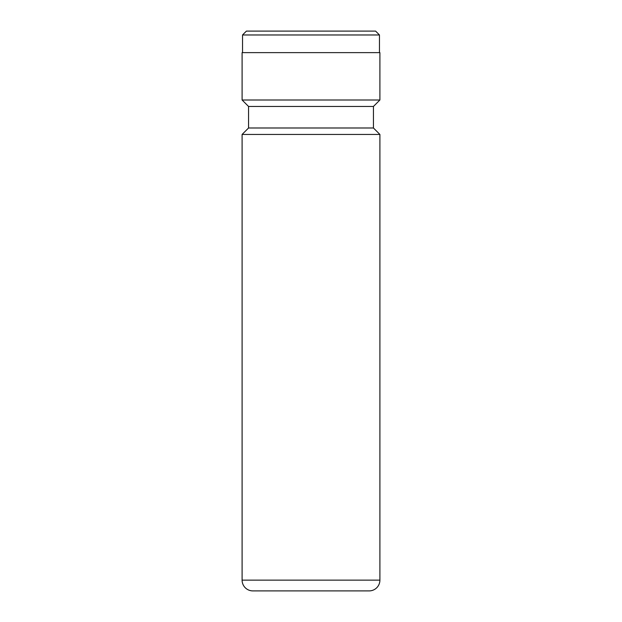 <?xml version="1.0" encoding="UTF-8"?>
<svg xmlns="http://www.w3.org/2000/svg" width="622" height="622" viewBox="0 0 622 622"><rect width="100%" height="100%" fill="white"/><g stroke="black" fill="none" stroke-linecap="round" stroke-linejoin="round"><path stroke-width="0.93" d="M246.405 31.1L375.595 31.1L379.467 34.972L242.533 34.972L246.405 31.1M379.467 52.629L379.467 34.972M242.533 52.629L242.533 34.972M242.098 580.132A10.768 10.768 0 0 0 252.866 590.9L369.134 590.9A10.768 10.768 0 0 0 379.902 580.132L379.902 134.445L242.098 134.445L242.098 580.132L379.902 580.132M242.098 134.445L248.559 127.992L373.441 127.992L379.902 134.445M373.441 127.992L373.441 106.455L379.902 100.002L379.902 52.629L242.098 52.629L242.098 100.002L379.902 100.002M248.559 127.992L248.559 106.455L373.441 106.455M248.559 106.455L242.098 100.002"/></g></svg>
